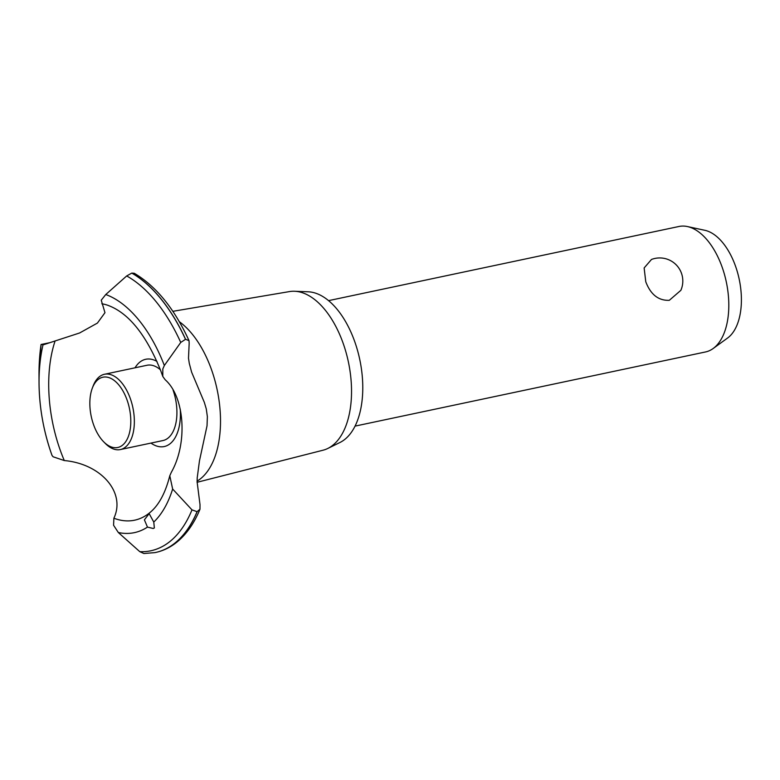 <?xml version="1.0" encoding="UTF-8"?>
<svg xmlns="http://www.w3.org/2000/svg" width="780" height="780" viewBox="0 0 780 780"><rect width="100%" height="100%" fill="white"/><g stroke="black" fill="none" stroke-linecap="round" stroke-linejoin="round"><path stroke-width="1.17" d="M645.772 281.765L644.134 267.959L651.485 259.457A23.088 23.088 0 0 1 680.852 290.335L669.308 300.31C658.505 300.768 650.657 294.587 645.772 281.765M355.095 426.104L705.529 351.956A64.126 34.827 -101.9 0 0 713.183 348.494A64.126 34.827 -101.9 0 0 721.617 265.707A64.126 34.827 -101.9 0 0 687.375 226.551A64.126 34.827 -101.9 0 0 678.98 226.483L328.546 300.641M687.375 226.551L704.798 230.285A56.657 30.771 78.1 0 1 735.053 264.878A56.657 30.771 78.1 0 1 727.594 338.023L713.183 348.494M172.848 311.327L289.487 291.584A81.091 44.05 78.1 0 1 294.548 291.262L308.168 291.798A77.717 42.217 78.1 0 1 354.071 339.817A77.717 42.217 78.1 0 1 340.041 442.445L327.815 448.451A81.091 44.05 78.1 0 1 323.056 450.206L197.077 482.293M294.548 291.262A81.091 44.05 78.1 0 1 342.449 341.367A81.091 44.05 78.1 0 1 327.815 448.451M179.303 321.682A86.697 47.092 78.1 0 1 210.795 367.712A86.697 47.092 78.1 0 1 200.557 478.735A86.697 47.092 78.1 0 1 197.096 481.143M189.169 343.327L188.497 358.195L189.277 363.344L191.617 372.148L204.36 402.441L206.281 408.935L207.373 416.686L207.031 425.822L199.456 460.892L197.233 477.672L197.086 481.65L200.011 504.641L199.982 509.223L197.067 511.68L191.987 509.876L172.643 489.021L169.786 475.732L171.405 472.163C187.873 443.098 184.743 396.923 165.194 379.772L162.786 376.447L162.815 368.94L164.346 365.508L180.736 342.449L185.562 339.281L189.023 340.645L189.169 343.327M189.023 340.645C174.379 308.646 156.117 286.182 134.238 273.263L131.761 273.098L126.682 275.954L105.758 294.528L101.244 300.183L104.968 312.683L97.412 323.076L79.618 332.972L43.826 344.633M135.028 367.809A44.606 24.229 78.1 0 1 156.985 361.433M101.829 303.761A110.526 60.031 78.1 0 1 107.26 305.097C128.281 312.517 146.153 334.513 160.875 371.075L162.786 376.447M52.046 455.491C43.612 431.759 39.273 407.589 39.039 382.97L39 375.307A143.803 78.107 78.1 0 1 41.057 344.506L43.036 344.74A122.655 66.622 78.1 0 0 39.039 382.97A122.655 66.622 78.1 0 0 52.026 455.432L53.099 456.778L64.291 460.551A110.526 60.031 78.1 0 1 61.113 452.585A110.526 60.031 78.1 0 1 55.01 341.231M64.291 460.551C101.224 463.837 125.989 492.677 113.88 518.212L113.578 525.262L118.326 532.516L139.786 551.665L143.891 553.517L155.025 552.601A146.455 79.55 78.1 0 0 155.444 552.513L155.532 552.493A146.455 79.55 78.1 0 1 155.493 552.503A146.455 79.55 78.1 0 0 155.688 552.464A146.455 79.55 78.1 0 0 174.993 543.075A146.455 79.55 78.1 0 0 197.155 511.66M154.362 527.962L153.192 528.489L147.469 527.095L144.397 519.85L149.155 513.62L153.767 522.054L154.362 527.962M169.786 475.732C165.584 492.336 159.315 504.309 150.969 511.67A110.526 60.031 78.1 0 1 113.88 518.212M180.268 409.217A44.606 24.229 78.1 0 1 170.147 443.683A44.606 24.229 78.1 0 1 150.959 443.089M39 375.307L41.047 344.487L49.901 342.673M173.092 390.146A38.474 20.894 78.1 0 1 162.952 440.554L120.393 449.553A38.474 20.894 78.1 0 1 105.271 443.42L103.642 441.763A35.909 19.51 -101.9 0 0 126.847 439.822A35.909 19.51 -101.9 0 0 126.77 399.194A35.909 19.51 -101.9 0 0 92.303 388.186A35.909 19.51 -101.9 0 0 93.873 425.529A35.909 19.51 -101.9 0 0 103.642 441.763M92.303 388.186L93.132 386.012A38.474 20.894 78.1 0 1 104.462 374.273L147.02 365.264A38.474 20.894 78.1 0 1 160.378 369.749M104.462 374.273A38.474 20.894 78.1 0 1 130.046 397.81A38.474 20.894 78.1 0 1 120.393 449.553M197.067 511.68A146.455 79.55 78.1 0 1 174.905 543.085A146.455 79.55 78.1 0 1 155.444 552.513M147.469 527.095A122.655 66.622 78.1 0 1 118.326 532.516M191.987 509.876A143.803 78.107 78.1 0 1 169.894 541.534A143.803 78.107 78.1 0 1 139.786 551.665M172.643 489.021A122.655 66.622 78.1 0 1 153.767 522.054M105.758 294.528A122.655 66.622 78.1 0 1 164.346 365.508M126.682 275.954A143.803 78.107 78.1 0 1 180.736 342.449M131.761 273.098A146.455 79.55 78.1 0 1 185.484 339.29M131.849 273.078A146.455 79.55 78.1 0 1 185.562 339.281M199.982 509.223C194.21 523.243 186.537 534.193 176.963 542.061C170.489 547.307 163.4 550.777 155.688 552.464"/></g></svg>
